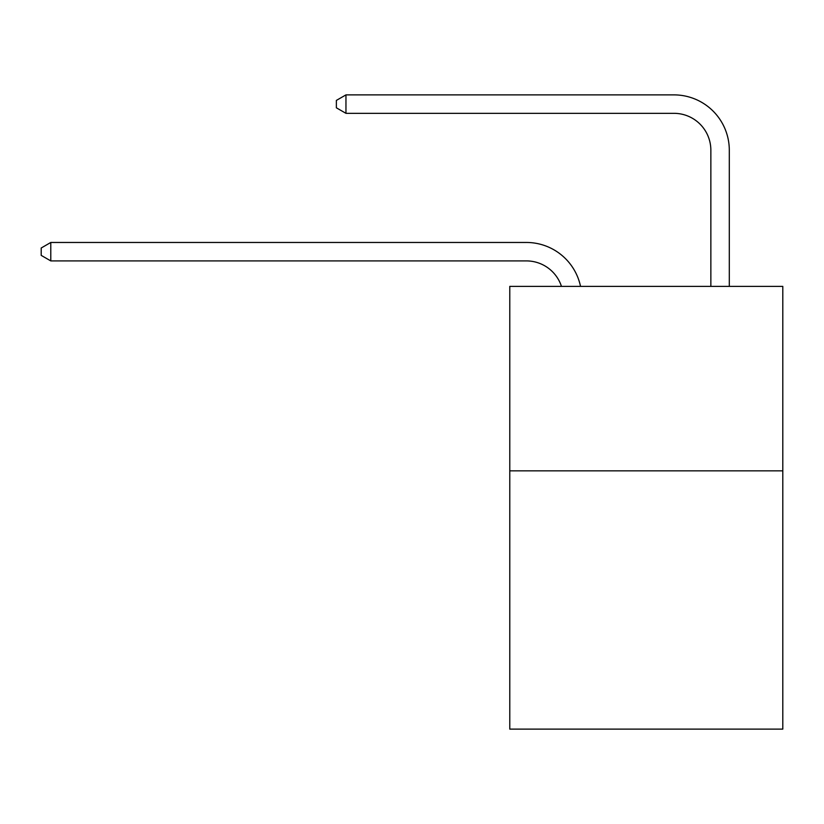 <?xml version="1.0" encoding="UTF-8"?>
<svg xmlns="http://www.w3.org/2000/svg" width="824" height="824" viewBox="0 0 824 824"><rect width="100%" height="100%" fill="white"/><g stroke="black" fill="none" stroke-linecap="round" stroke-linejoin="round"><path stroke-width="1.24" d="M782.8 470.844L782.8 729.116L509.778 729.116L509.778 286.371L782.8 286.371L782.8 470.844L509.778 470.844M526.371 260.909A36.895 36.895 -48.1 0 1 561.453 286.371A36.895 36.895 -40.5 0 0 526.371 260.909L50.789 260.909L41.2 255.378L41.2 248.003L50.789 242.462L526.371 242.462A55.342 55.342 131.9 0 1 580.529 286.371M710.855 286.371L710.855 150.226A36.895 36.895 81.5 0 0 673.96 113.331L345.956 113.331L336.367 107.8L336.367 100.415L345.956 94.884L673.96 94.884A55.342 55.342 53.7 0 1 729.302 150.226L729.302 286.371M50.789 260.909L50.789 242.462L526.371 242.462M710.855 150.226A36.895 36.895 -126.3 0 0 673.96 113.331A36.895 36.895 -126.3 0 1 710.855 150.226A36.895 36.895 -126.3 0 0 673.96 113.331A36.895 36.895 -126.3 0 1 710.855 150.226A36.895 36.895 -126.3 0 0 673.96 113.331A36.895 36.895 -126.3 0 1 710.855 150.226A36.895 36.895 -126.3 0 0 673.96 113.331A36.895 36.895 -126.3 0 1 710.855 150.226A36.895 36.895 -126.3 0 0 673.96 113.331A36.895 36.895 -126.3 0 1 710.855 150.226A36.895 36.895 -126.3 0 0 673.96 113.331A36.895 36.895 -126.3 0 1 710.855 150.226A36.895 36.895 -126.3 0 0 673.96 113.331A36.895 36.895 -126.3 0 1 710.855 150.226A36.895 36.895 -126.3 0 0 673.96 113.331A36.895 36.895 -126.3 0 1 710.855 150.226A36.895 36.895 -126.3 0 0 673.96 113.331A36.895 36.895 -126.3 0 1 710.855 150.226A36.895 36.895 -126.3 0 0 673.96 113.331A36.895 36.895 -126.3 0 1 710.855 150.226A36.895 36.895 -126.3 0 0 673.96 113.331A36.895 36.895 -126.3 0 1 710.855 150.226A36.895 36.895 -126.3 0 0 673.96 113.331A36.895 36.895 -126.3 0 1 710.855 150.226A36.895 36.895 -126.3 0 0 673.96 113.331A36.895 36.895 -126.3 0 1 710.855 150.226A36.895 36.895 -126.3 0 0 673.96 113.331A36.895 36.895 -126.3 0 1 710.855 150.226A36.895 36.895 -126.3 0 0 673.96 113.331A36.895 36.895 -126.3 0 1 710.855 150.226A36.895 36.895 -126.3 0 0 673.96 113.331A36.895 36.895 -126.3 0 1 710.855 150.226A36.895 36.895 -126.3 0 0 673.96 113.331A36.895 36.895 -126.3 0 1 710.855 150.226A36.895 36.895 -126.3 0 0 673.96 113.331A36.895 36.895 -126.3 0 1 710.855 150.226A36.895 36.895 -126.3 0 0 673.96 113.331A36.895 36.895 -126.3 0 1 710.855 150.226A36.895 36.895 -126.3 0 0 673.96 113.331A36.895 36.895 -126.3 0 1 710.855 150.226A36.895 36.895 -126.3 0 0 673.96 113.331A36.895 36.895 -126.3 0 1 710.855 150.226A36.895 36.895 -126.3 0 0 673.96 113.331A36.895 36.895 -126.3 0 1 710.855 150.226A36.895 36.895 -126.3 0 0 673.96 113.331A36.895 36.895 -126.3 0 1 710.855 150.226A36.895 36.895 -126.3 0 0 673.96 113.331A36.895 36.895 -126.3 0 1 710.855 150.226M345.956 94.884L345.956 113.331"/></g></svg>
